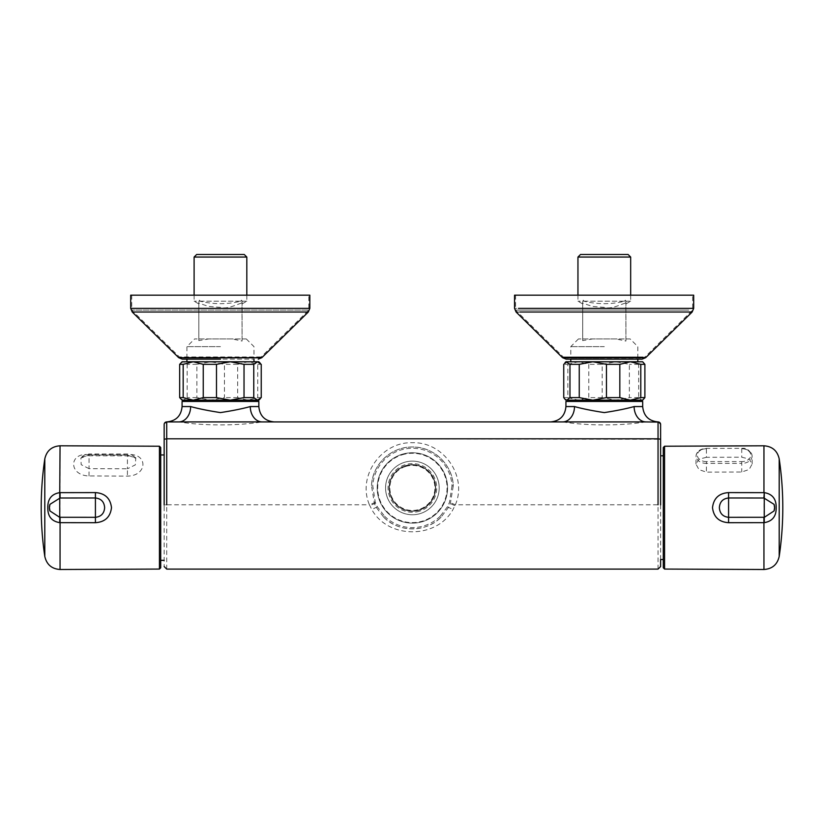 <?xml version="1.0" encoding="UTF-8"?>
<svg xmlns="http://www.w3.org/2000/svg" width="824" height="824" viewBox="0 0 824 824"><rect width="100%" height="100%" fill="white"/><g stroke="black" fill="none" stroke-linecap="round" stroke-linejoin="round"><path stroke-width="0.62" stroke-dasharray="4.12 3.09" d="M132.231 312.018L307.373 312.018M242.081 301.605L242.081 341.054L242.081 338.942L194.608 338.942L246.304 338.942L242.081 338.942L241.988 301.193L246.819 301.193L194.103 301.193L198.924 301.193L198.831 303.922L198.831 303.129L208.39 306.394L220.461 307.383C227.63 309.649 237.539 303.984 242.081 302.944M625.931 301.605L625.931 341.054L625.931 338.942L578.458 338.942L630.154 338.942L625.931 338.942L625.838 301.193L630.669 301.193L577.954 301.193L582.774 301.193L582.681 303.922L582.681 303.129L592.24 306.394L604.311 307.383C611.48 309.649 621.389 303.984 625.931 302.944M516.082 312.018L688.298 312.018M220.461 361.777L186.935 361.777L220.461 361.777M186.935 359.14L253.977 359.14L186.935 359.14M309.834 295.167L130.697 295.167M307.877 295.167L131.727 295.167L307.877 295.167M307.877 310.092L131.727 310.092L307.877 310.092M257.861 358.121L182.258 358.121L257.861 358.121M220.461 358.121L186.935 358.121L220.461 358.121M220.461 346.626L186.935 346.626L220.461 346.626M198.831 339.354L198.831 310.792L198.831 340.6L208.75 338.942L232.152 338.942L242.081 341.054M218.267 338.942L208.75 338.942M200.078 301.193L240.824 301.193C227.311 304.499 213.735 304.499 200.078 301.193C199.573 299.926 199.192 299.926 198.924 301.193M194.103 257.057L246.819 257.057M244.254 254.503L196.658 254.503M211.335 401.442L256.182 401.442L211.335 401.442M229.577 400.165L184.731 400.165L229.577 400.165M582.692 339.354L582.692 310.792L582.681 340.6L592.6 338.942L616.002 338.942L625.931 341.054M604.311 346.626L570.785 346.626L604.311 346.626M602.117 338.942L592.6 338.942M583.928 301.193L624.674 301.193C611.161 304.499 597.585 304.499 583.928 301.193C583.433 299.926 583.042 299.926 582.774 301.193M577.954 257.057L630.669 257.057M628.104 254.503L580.508 254.503M604.311 358.121L570.785 358.121L604.311 358.121M164.161 507.646L164.161 454.961L164.161 507.646M160.711 507.646L160.711 454.961L160.711 507.646M89.023 454.673C68.526 452.16 68.516 475.52 89.023 475.953L127.401 476.118C148.083 475.85 148.093 452.314 127.401 454.766L89.023 454.673L89.033 455.765L89.054 455.002L127.442 455.054L135.764 458.268L135.332 464.88L127.442 468.774L127.401 454.766M663.289 455.785L663.289 567.788M660.611 559.506L660.611 439.264L166.716 438.801L166.716 421.919L178.89 421.919C203.394 425.895 237.539 425.895 262.022 421.919L562.699 421.919C569.878 420.961 573.823 415.842 574.555 406.562L565.923 406.562M402.225 454.786A34.67 34.67 0 0 1 445.537 477.786A34.67 34.67 0 0 1 422.547 521.098A34.67 34.67 0 0 1 379.225 498.098A34.67 34.67 0 0 1 402.225 454.786M402.071 454.302A35.185 35.185 0 0 1 446.021 477.632A35.185 35.185 0 0 1 422.691 521.582A35.185 35.185 0 0 1 378.741 498.252A35.185 35.185 0 0 1 402.071 454.302A35.185 35.185 0 0 1 446.021 477.632A35.185 35.185 0 0 1 422.691 521.582A35.185 35.185 0 0 1 378.741 498.252A35.185 35.185 0 0 1 402.071 454.302M419.128 509.963A23.031 23.031 0 0 1 390.36 494.688A23.031 23.031 0 0 1 405.635 465.921A23.031 23.031 0 0 1 434.403 481.195A23.031 23.031 0 0 1 419.128 509.963A23.031 23.031 0 0 1 390.36 494.688A23.031 23.031 0 0 1 405.635 465.921A23.031 23.031 0 0 1 434.403 481.195A23.031 23.031 0 0 1 419.128 509.963A23.031 23.031 0 0 0 434.403 481.195A23.031 23.031 0 0 0 405.635 465.921M404.522 462.305A26.811 26.811 0 0 1 438.018 480.083A26.811 26.811 0 0 1 420.24 513.579A26.811 26.811 0 0 1 386.744 495.801A26.811 26.811 0 0 1 404.522 462.305A26.811 26.811 0 0 1 438.018 480.083A26.811 26.811 0 0 1 420.24 513.579A26.811 26.811 0 0 1 386.744 495.801A26.811 26.811 0 0 1 404.522 462.305M405.562 465.673A23.288 23.288 0 0 1 434.65 481.123A23.288 23.288 0 0 1 419.21 510.211A23.288 23.288 0 0 1 390.113 494.761A23.288 23.288 0 0 1 405.562 465.673A23.288 23.288 0 0 1 434.65 481.123A23.288 23.288 0 0 1 419.21 510.211A23.288 23.288 0 0 1 390.113 494.761A23.288 23.288 0 0 1 405.562 465.673M405.789 466.415A22.516 22.516 0 0 1 433.918 481.34A22.516 22.516 0 0 1 418.983 509.469A22.516 22.516 0 0 1 390.854 494.544A22.516 22.516 0 0 1 405.789 466.415M569.446 401.442L640.042 401.442L569.446 401.442M569.446 400.165L640.042 400.165M630.309 400.165L592.847 400.165M604.311 361.777L570.785 361.777L604.311 361.777M604.311 359.14L570.785 359.14L604.311 359.14M693.684 295.167L514.547 295.167M567.777 359.14L566.119 359.14M688.782 295.167L515.577 295.167L688.782 295.167M688.782 310.092L515.577 310.092L688.782 310.092M640.454 358.121L566.119 358.121L640.454 358.121M706.415 457.31L699.051 459.164L695.95 464.056L698.989 469.639L706.415 472.131L741.734 472.018L749.171 469.484L752.199 463.881L749.098 459.009L741.734 457.207L706.415 457.31L706.415 448.74A10.372 7.334 180 0 0 696.053 456.002A10.372 7.334 180 0 0 706.415 463.397L706.415 472.131M567.829 364.342L578.314 361.777L588.789 364.342L588.789 397.611L578.314 400.165L567.829 397.611L567.829 364.342L563.74 364.342M602.169 364.342L615.765 361.777L629.361 364.342L629.361 397.611L615.765 400.165L602.169 397.611L602.169 364.342L588.789 364.342M643.647 399.218L641.762 400.165L638.651 397.611L638.651 364.342L641.762 361.777L643.647 362.735M642.689 361.777L566.85 361.777M642.689 400.165L566.85 400.165M567.829 397.611L563.74 397.611M638.651 397.611L629.361 397.611M602.169 397.611L588.789 397.611M638.651 364.342L629.361 364.342M642.689 406.562L634.068 406.562C634.799 415.842 638.744 420.961 645.913 421.919L658.046 421.919L646.057 421.919L658.046 421.919L658.046 504.782L660.611 504.906M634.068 406.562C626.302 408.745 616.352 410.754 604.229 412.597C592.209 410.733 582.311 408.725 574.555 406.562M562.699 421.919L562.74 421.919C587.244 425.895 621.389 425.895 645.882 421.919L645.913 421.919M262.063 421.919C254.894 420.961 250.939 415.842 250.208 406.562C242.452 408.745 232.502 410.754 220.379 412.597C208.348 410.733 198.46 408.725 190.705 406.562C189.973 415.842 186.018 420.961 178.849 421.919M166.716 421.919L178.705 421.919L166.716 421.919L164.161 424.473L164.161 439.264L166.716 438.801L166.716 504.782L164.161 504.906L164.161 566.521M258.839 401.442L182.073 401.442M642.689 401.442L565.923 401.442M451.995 485.851L449.471 502.331L447.453 506.76L440.191 516.226L441.087 517.142L448.544 507.357L450.326 503.608L453.272 485.779C452.654 464.757 433.599 446.546 412.412 446.999C391.153 446.546 372.139 464.705 371.5 485.779L374.436 503.608L376.218 507.357L383.675 517.142L384.581 516.226L377.32 506.76L375.291 502.331L372.778 485.851A39.665 39.665 0 0 1 412.381 448.277A39.665 39.665 0 0 1 451.995 485.851L453.272 485.779A40.943 40.943 0 0 0 412.381 446.999A40.943 40.943 0 0 0 371.5 485.779L372.778 485.851M383.675 517.142A40.943 40.943 0 0 0 441.087 517.142C426.224 532.685 398.486 532.644 383.675 517.142M166.716 569.096L166.716 504.782L369.42 504.782L371.809 509.593C388.114 539.195 436.648 539.184 452.953 509.593L455.353 504.782C467.744 476.251 443.353 441.52 412.433 442.735C381.44 441.51 357.029 476.128 369.42 504.782L375.291 502.331M375.6 503.134L369.791 505.648M377.32 506.76L371.809 509.593M658.046 569.096L658.046 504.782L455.353 504.782L449.471 502.331M447.453 506.76L452.953 509.593M454.972 505.648L449.162 503.134M164.161 439.264L164.161 504.906M660.611 424.473L658.046 421.919M660.611 439.264L660.611 430.406M663.289 507.646L663.289 447.504M89.023 475.953L89.054 468.671L81.185 464.674L80.886 458.051L89.054 455.002L89.054 453.983A10.238 10.238 0 0 0 80.886 458.051C80.34 457.31 83.059 456.548 89.033 455.765L127.421 455.857C134.528 457.114 137.309 457.917 135.764 458.268A10.238 10.238 0 0 0 127.442 453.983L89.054 453.983L89.054 468.671L127.442 468.774L127.401 476.118M625.838 301.193C625.581 299.915 625.189 299.915 624.674 301.193M616.002 338.942L606.474 338.942M237.662 364.342L247.694 361.777L257.737 364.342L257.737 397.611L247.694 400.165L237.662 397.611L237.662 364.342L224.437 364.342L224.437 397.611L210.656 400.165L196.885 397.611L196.885 364.342L210.656 361.777L224.437 364.342M180.683 363.178L183.412 361.777L187.151 364.342L187.151 397.611L183.412 400.165L180.683 398.775M258.839 361.777L182.073 361.777M258.839 400.165L182.073 400.165M237.662 397.611L224.437 397.611M196.885 364.342L187.151 364.342M196.885 397.611L187.151 397.611M261.239 397.611L257.737 397.611M261.239 364.342L257.737 364.342M241.988 301.193C241.72 299.915 241.339 299.915 240.824 301.193M232.152 338.942L222.624 338.942M308.887 308.372L130.697 308.372M689.76 308.372L514.547 308.372M261.857 357.668L178.674 357.668M260.703 356.947L179.395 356.947L260.703 356.947M159.434 446.227L159.434 569.065M60.049 569.497L60.049 445.794M44.795 458.896L44.795 556.396M664.566 569.065L664.566 446.227M763.951 445.794L763.951 569.497M779.205 556.396L779.205 458.896M419.509 511.189A24.308 24.308 0 0 1 389.134 495.07A24.308 24.308 0 0 1 405.264 464.695A24.308 24.308 0 0 1 435.628 480.814A24.308 24.308 0 0 1 419.509 511.189M645.707 357.668L562.524 357.668M643.194 356.947L563.245 356.947L643.194 356.947M752.199 463.881L752.106 456.002A10.372 7.334 180 0 0 741.734 448.74L741.734 448.369C746.482 447.617 749.933 450.162 752.106 456.002A10.372 7.334 180 0 1 741.734 463.397L741.734 461.594L706.415 461.594L706.415 463.397L741.734 463.397L741.734 472.018M695.95 464.056L696.053 456.002C696.764 451.294 700.215 448.75 706.415 448.369L741.734 448.369L741.734 457.207M741.734 448.74A9.085 6.427 0 0 1 750.829 455.167A9.085 6.427 0 0 1 741.734 461.594M706.415 461.594A9.085 6.427 0 0 1 697.331 455.167A9.085 6.427 0 0 1 706.415 448.74M258.839 406.562L250.208 406.562M190.705 406.562L182.073 406.562M440.191 516.226A39.665 39.665 0 0 1 384.581 516.226M198.831 340.6L198.831 303.129M194.103 295.167L194.103 301.193L198.831 303.922L198.831 310.792L198.831 303.562M198.831 302.233L198.831 302.841M582.681 340.6L582.681 303.129M577.954 295.167L577.954 301.193L582.681 303.922L582.681 310.792L582.692 303.562M582.681 302.233L582.681 302.841M258.262 358.121L261.136 356.947L308.804 310.092L308.804 295.167M186.935 358.121L186.935 346.626L194.608 338.942M242.081 303.922L246.819 301.193L246.819 295.167M578.458 338.942L570.785 346.626L570.785 358.121M625.931 303.922L630.669 301.193L630.669 295.167M642.112 358.121L644.986 356.947L692.654 310.092L692.654 295.167M515.577 295.167L515.577 310.092L563.245 356.947L566.119 358.121M441.087 517.142L440.006 518.162M774.066 510.942C774.797 507.924 774.797 505.73 774.066 504.35M49.934 504.35C49.203 507.368 49.203 509.562 49.934 510.942M637.827 358.121L637.827 346.626L630.154 338.942M625.931 303.788L625.931 302.284M242.081 303.788L242.081 302.284M246.304 338.942L253.977 346.626L253.977 358.121M131.727 295.167L131.727 310.092L179.395 356.947L182.258 358.121"/><path stroke-width="1.24" d="M131.644 308.372L309.824 308.372L308.3 312.018L133.158 312.018M518.471 308.372L693.684 308.372L692.15 312.018L519.934 312.018M220.461 359.14L182.258 359.14L220.461 359.14M308.3 312.018L261.857 357.668L178.674 357.668L132.231 312.018L130.697 308.372L130.697 295.167L309.834 295.167L309.834 308.372M194.103 257.057L196.658 254.503L244.254 254.503L246.819 257.057L194.103 257.057L194.103 295.167M577.954 257.057L580.508 254.503L628.104 254.503L630.669 257.057L577.954 257.057L577.954 295.167M160.711 454.961L160.711 567.788L160.711 447.504L160.711 454.961L164.161 454.961M60.08 498.005L49.934 504.35L49.399 507.646L49.934 510.942L59.627 517.287L95.45 517.317C101.156 516.648 104.226 513.424 104.638 507.646C104.215 501.868 101.156 498.644 95.45 497.974L60.08 498.005L60.049 492.649L95.419 492.598C104.988 493.246 110.354 498.262 111.498 507.646C110.354 517.029 104.998 522.045 95.419 522.694L59.74 522.653C51.634 521.324 47.658 516.329 47.813 507.646C47.658 498.963 51.634 493.967 59.74 492.639L60.049 445.794L159.434 446.227L160.711 447.504M49.924 504.37L49.934 504.36A10.238 10.238 0 0 0 49.934 510.942L49.924 510.911M763.92 498.005L728.55 497.974C722.844 498.644 719.774 501.868 719.362 507.646C719.785 513.424 722.844 516.648 728.55 517.317L764.373 517.287L774.066 510.942L774.601 507.646L774.066 504.36L763.92 498.005L764.26 492.639C772.366 493.967 776.342 498.963 776.187 507.646C776.342 516.329 772.366 521.324 764.26 522.653L728.581 522.694C719.012 522.045 713.646 517.029 712.503 507.646C713.646 498.262 719.002 493.246 728.581 492.598L763.951 492.649L763.951 445.794C772.273 446.392 777.362 450.759 779.205 458.896L779.205 556.396A332.669 332.669 0 0 0 779.205 458.896M663.289 507.646L663.289 447.504L664.566 446.227L664.566 569.065L663.289 567.788L663.289 455.785L660.611 455.785M774.076 510.921L774.066 510.942A10.238 10.238 0 0 0 774.066 504.36L774.076 504.381M574.493 406.562C582.259 408.714 592.199 410.733 604.301 412.597C616.373 410.743 626.312 408.725 634.13 406.562A15.357 11.927 -90 0 0 646.057 421.919L562.565 421.919A15.357 11.927 90 0 0 574.493 406.562L565.923 406.562L565.923 401.442L642.689 401.442L642.689 406.562C643.606 415.893 648.725 421.012 658.046 421.919A2.554 2.554 0 0 1 660.611 424.473L660.611 504.906M562.565 421.919L262.207 421.919A15.357 11.927 90 0 1 250.28 406.562C242.462 408.725 232.512 410.743 220.451 412.597C208.348 410.733 198.409 408.714 190.632 406.562L182.073 406.562L182.073 401.442L258.839 401.442L258.839 406.562C259.756 415.893 264.864 421.012 274.196 421.919M640.042 401.442L640.042 400.165L630.309 400.165L640.794 397.611L640.794 364.342L630.309 361.777L619.823 364.342L619.823 397.611L630.309 400.165L642.689 400.165L644.883 397.611L644.883 364.342L642.689 361.777L592.847 361.777L579.251 364.342L579.251 397.611L592.847 400.165L569.446 400.165M570.785 361.777L570.785 359.14L642.112 359.14L566.119 359.14L562.524 357.668L645.707 357.668L642.112 359.14M562.524 357.668L516.082 312.018L514.547 308.372L514.547 295.167L693.684 295.167L693.684 308.372M570.785 359.14L567.777 359.14M566.85 400.165L592.847 400.165L606.454 397.611L606.454 364.342L592.847 361.777L566.85 361.777L563.74 364.342L563.74 397.611L564.976 399.218L566.85 400.165L569.971 397.611L569.971 364.342L565.923 361.777L566.85 361.777M592.847 400.165L630.309 400.165M569.971 364.342L579.251 364.342M569.971 397.611L579.251 397.611M606.454 397.611L619.823 397.611M640.794 397.611L644.883 397.611M606.454 364.342L619.823 364.342M640.794 364.342L644.883 364.342M262.207 421.919L166.716 421.919A2.554 2.554 0 0 0 164.161 424.473L164.161 504.906M190.632 406.562A15.357 11.927 -90 0 1 178.705 421.919M659.025 422.115L646.057 421.919M660.611 430.406L660.611 424.473A2.554 2.554 0 0 0 658.046 421.919L658.046 438.801L660.611 439.254M164.161 566.541L166.716 569.096L658.046 569.096L660.611 566.541L660.611 559.506L663.289 559.506M261.239 364.342L257.5 361.777L253.761 364.342L253.761 397.611L257.5 400.165L261.239 397.611L261.239 364.342M244.028 364.342L230.257 361.777L216.485 364.342L216.485 397.611L230.257 400.165L244.028 397.611L244.028 364.342L253.761 364.342M203.25 364.342L193.218 361.777L183.175 364.342L183.175 397.611L193.218 400.165L203.25 397.611L203.25 364.342L216.485 364.342M260.24 398.775L258.839 400.165L182.073 400.165L179.673 397.611L179.673 364.342L182.073 361.777L258.839 361.777L260.24 363.178M179.673 397.611L183.175 397.611M203.25 397.611L216.485 397.611M244.028 397.611L253.761 397.611M179.673 364.342L183.175 364.342M160.711 567.788L159.434 569.065L159.434 446.227M44.795 458.896A332.669 332.669 0 0 0 44.795 556.396L44.795 458.896C46.638 450.759 51.727 446.392 60.049 445.794M59.74 522.653L59.74 492.639M95.419 522.694L95.419 492.598M664.566 569.065L763.951 569.497L763.92 517.287M728.581 492.598L728.581 522.694M764.26 492.639L764.26 522.653M634.13 406.562L642.689 406.562M250.28 406.562L258.839 406.562M182.073 406.562C181.167 415.893 176.048 421.012 166.716 421.919L166.716 438.801L164.161 439.254M658.046 504.782L658.046 438.801L166.716 438.801L166.716 504.782M44.795 556.396C46.638 564.533 51.727 568.9 60.049 569.497L60.08 517.287M186.935 361.777L186.935 359.14M178.674 357.668L182.258 359.14M184.731 401.442L184.731 400.165M779.205 556.396C777.362 564.533 772.273 568.9 763.951 569.497M645.707 357.668L692.15 312.018M637.827 361.777L637.827 359.14M568.581 401.442L568.581 400.165M565.923 400.165L564.976 399.218M565.923 361.777L564.976 362.735M565.923 406.562C565.017 415.893 559.898 421.012 550.566 421.919M664.566 446.227L763.951 445.794M159.434 569.065L60.049 569.497M164.161 560.33L160.711 560.33M630.669 295.167L630.669 257.057M256.182 401.442L256.182 400.165M246.819 295.167L246.819 257.057M261.857 357.668L258.262 359.14M253.977 361.777L253.977 359.14"/></g></svg>

